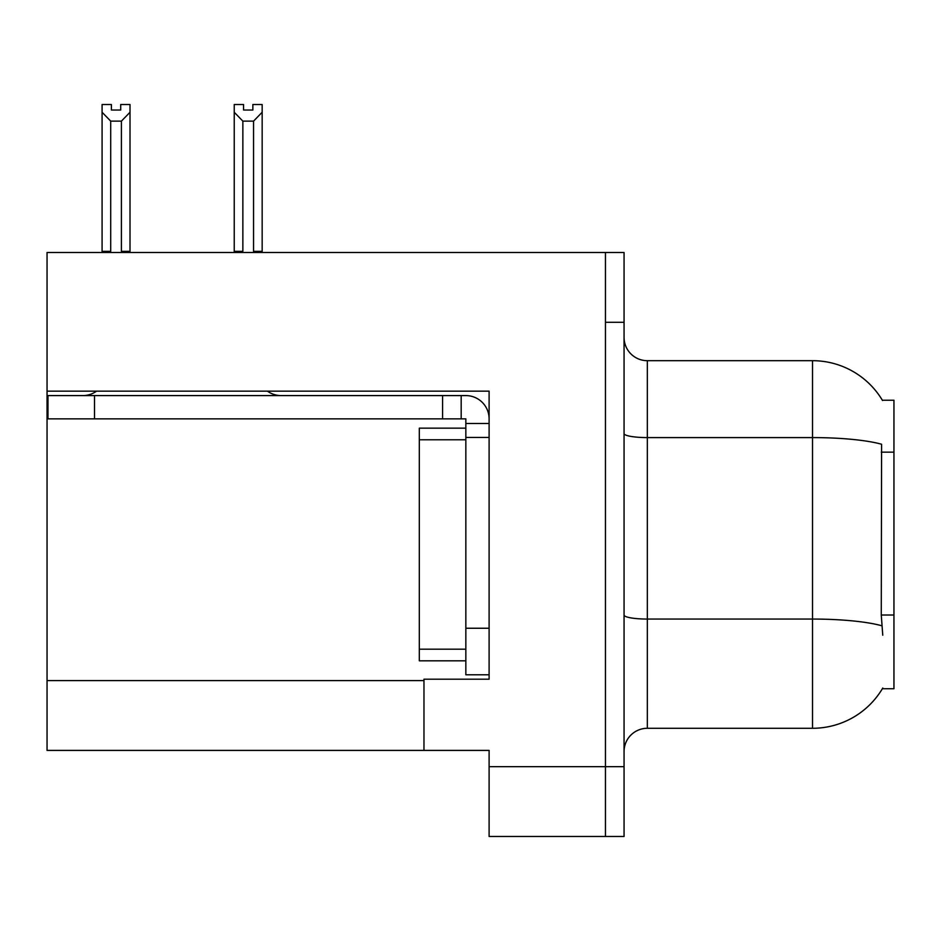 <?xml version="1.0" encoding="UTF-8"?>
<svg xmlns="http://www.w3.org/2000/svg" width="941" height="941" viewBox="0 0 941 941"><rect width="100%" height="100%" fill="white"/><g stroke="black" fill="none" stroke-linecap="round" stroke-linejoin="round"><path stroke-width="1.41" d="M47.05 391.162L489.108 391.162L489.108 628.247L465.842 628.247L465.842 674.779L489.108 674.779L489.108 628.247L489.108 679.202L423.968 679.202L423.968 750.4L47.05 750.4L47.05 252.494L605.451 252.494L605.451 836.478L489.108 836.478L489.108 766.68L605.451 766.68L605.451 836.478L624.059 836.478L624.059 766.68L605.451 766.68L605.451 322.293L624.059 322.293L624.059 766.68M423.968 750.4L489.108 750.4L489.108 766.68M882.352 400.231L893.95 400.231L893.95 688.741L882.352 688.741L882.764 688.047A81.432 81.432 0 0 1 812.518 728.287A81.432 81.432 0 0 0 882.352 688.741M624.059 751.565A23.266 23.266 0 0 1 647.326 728.287L812.518 728.287L812.518 360.685L647.326 360.685A23.266 23.266 0 0 1 624.059 337.419A23.266 23.266 0 0 0 647.326 360.685L647.326 728.287M882.529 400.525A81.432 81.432 0 0 0 812.518 360.685A81.432 81.432 0 0 1 882.529 400.525M882.764 635.222L881.27 615.014L881.599 444.246A81.432 14.139 180 0 0 812.518 437.589L647.326 437.589A23.266 4.035 0 0 1 624.059 433.542M605.451 252.494L624.059 252.494L624.059 322.293M254.693 252.494L253.552 251.329L253.552 121.13L242.86 121.13L234.238 112.261L234.238 104.522L243.554 104.522L243.554 110.038L252.858 110.038L243.554 110.038M252.858 110.038L252.858 104.522L262.163 104.522L262.163 112.261L253.552 121.13M253.552 251.329L262.163 251.329L262.163 252.494L262.163 112.261M242.86 121.13L242.86 251.329L241.708 252.494M234.238 112.261L234.238 252.494L234.238 112.261L234.238 251.329L242.86 251.329M120.707 110.038L111.391 110.038L120.707 110.038L120.707 104.522L130.011 104.522L130.011 112.261L121.401 121.13L110.709 121.13L110.709 251.329L102.087 251.329L102.087 252.494M110.709 121.13L102.087 112.261L102.087 104.522L111.391 104.522L111.391 110.038M110.709 251.329L109.556 252.494M102.087 112.261L102.087 251.329M130.011 112.261L130.011 251.329L121.401 251.329L121.401 121.13M122.542 252.494L121.401 251.329M130.011 251.329L130.011 252.494M96.523 391.162A23.266 23.266 0 0 1 82.879 395.585M267.467 391.162A23.266 23.266 0 0 0 281.112 395.585M489.108 423.497L465.842 423.497L465.842 418.851L47.979 418.851L47.979 395.585L465.842 395.585A23.266 23.266 0 0 1 489.108 418.863M465.842 674.779L489.108 674.779M461.184 418.851L461.184 395.585M489.108 437.459L465.842 437.459L465.842 423.497M465.842 628.247L465.842 428.155L419.31 428.155L419.31 660.817L465.842 660.817M442.576 418.851L442.576 395.585M47.05 680.602L423.968 680.602M893.95 452.15L881.27 452.15M893.95 615.014L881.27 615.014M881.858 625.789A81.432 14.139 180 0 0 812.518 619.06L647.326 619.06A23.266 4.035 -0 0 1 624.059 615.026M94.512 418.851L94.512 395.585M419.31 649.184L465.842 649.184M419.31 439.788L465.842 439.788"/></g></svg>
